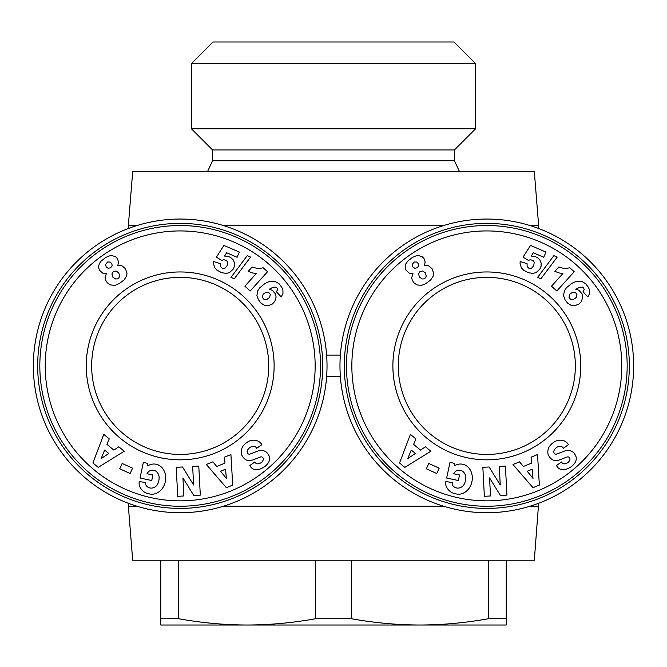 <?xml version="1.0" encoding="UTF-8"?>
<svg xmlns="http://www.w3.org/2000/svg" width="667" height="667" viewBox="0 0 667 667"><rect width="100%" height="100%" fill="white"/><g stroke="black" fill="none" stroke-linecap="round" stroke-linejoin="round"><path stroke-width="1" d="M223.32 225.529L443.68 225.529M529.948 225.529L538.636 225.529L534.317 171.552L132.683 171.552L128.364 225.529L137.052 225.529M137.052 506.245L128.364 506.245L132.683 560.23L534.317 560.23L538.636 503.277M223.32 506.245L443.68 506.245M529.948 506.245L538.636 506.245M486.81 219.051A146.84 146.84 0 0 0 339.978 365.891A146.84 146.84 0 0 0 486.81 512.723A146.84 146.84 0 0 0 633.65 365.891A146.84 146.84 0 0 0 486.81 219.051M180.19 219.051A146.84 146.84 0 0 0 33.35 365.891A146.84 146.84 0 0 0 180.19 512.723A146.84 146.84 0 0 0 327.022 365.891A146.84 146.84 0 0 0 180.19 219.051M180.19 454.427A88.536 88.536 0 0 1 91.654 365.891A88.536 88.536 0 0 1 180.19 277.355A88.536 88.536 0 0 1 268.718 365.891A88.536 88.536 0 0 1 180.19 454.427M180.19 459.821A93.93 93.93 0 0 1 86.251 365.891A93.93 93.93 0 0 1 180.19 271.961A93.93 93.93 0 0 1 274.12 365.891A93.93 93.93 0 0 1 180.19 459.821M263.34 459.246A2.126 2.126 0 0 0 260.463 457.012L252.343 460.105A7.979 7.979 0 0 1 245.965 459.796A11.389 9.738 144.7 0 1 245.189 459.363A8.296 5.094 54.7 0 1 241.579 454.677A11.381 9.705 -34.7 0 1 242.58 446.823A12.156 8.471 -34.7 0 1 249.316 441.029A11.389 9.697 144.1 0 1 261.272 443.813A11.389 9.697 144.1 0 1 261.339 443.905L261.856 444.639L256.67 448.316L256.011 447.39A5.144 3.418 -35.3 0 0 250.342 447.257A5.144 3.418 -35.3 0 0 247.274 452.618A2.126 2.126 0 0 0 250.083 454.035L258.371 450.875A7.979 7.979 0 0 1 262.881 450.533A10.83 9.23 -35.3 0 1 265.983 451.834A8.296 6.42 54.7 0 1 269.093 455.894A10.739 8.187 -22.3 0 1 269.151 456.036A10.739 8.187 -22.3 0 1 267.133 464.357A50.767 27.622 48.1 0 1 265.774 465.733A50.767 27.622 48.1 0 1 260.805 468.726A10.914 8.179 136.5 0 1 251.292 467.617A10.914 8.179 136.5 0 1 250.375 466.375L249.8 465.566L254.886 461.956L255.469 462.79A4.577 3.152 -35.3 0 0 259.938 463.34A4.577 3.152 -35.3 0 0 263.34 459.246M145.589 483.4A3.994 3.994 0 0 0 146.782 486.243A9.046 7.462 103.2 0 0 149.808 487.944A9.046 7.462 103.2 0 0 157.012 485.167A8.162 4.561 99.8 0 0 159.013 476.196A9.055 7.254 102.3 0 0 153.81 470.293A9.055 7.254 102.3 0 0 149.391 471.01A12.298 10.313 30.4 0 0 147.073 473.603A12.298 10.313 30.4 0 0 146.998 473.728L152.91 474.996L151.726 480.532L140.02 478.022L143.363 462.414L147.665 463.34L147.674 465.908A15.208 12.598 102.1 0 1 156.145 464.249A15.208 12.598 102.1 0 1 165.283 481.757A15.208 12.598 102.1 0 1 149.767 493.98L147.999 493.605A15.208 12.906 100.2 0 1 139.536 486.193A9.838 9.838 0 0 1 139.261 481.541L145.673 482.566A3.994 3.994 0 0 0 145.589 483.4M180.19 508.404A142.521 142.521 0 0 1 37.669 365.891A142.521 142.521 0 0 1 180.19 223.37A142.521 142.521 0 0 1 322.703 365.891A142.521 142.521 0 0 1 180.19 508.404M180.19 506.245A140.362 140.362 0 0 0 320.544 365.891A140.362 140.362 0 0 0 180.19 225.529A140.362 140.362 0 0 0 39.828 365.891A140.362 140.362 0 0 0 180.19 506.245M180.19 500.85A134.959 134.959 0 0 1 45.223 365.891A134.959 134.959 0 0 1 180.19 230.932A134.959 134.959 0 0 1 315.149 365.891A134.959 134.959 0 0 1 180.19 500.85M486.81 454.427A88.536 88.536 0 0 1 398.282 365.891A88.536 88.536 0 0 1 486.81 277.355A88.536 88.536 0 0 1 575.346 365.891A88.536 88.536 0 0 1 486.81 454.427M486.81 459.821A93.93 93.93 0 0 1 392.88 365.891A93.93 93.93 0 0 1 486.81 271.961A93.93 93.93 0 0 1 580.749 365.891A93.93 93.93 0 0 1 486.81 459.821M569.968 459.246A2.126 2.126 0 0 0 567.092 457.012L558.971 460.105A7.979 7.979 0 0 1 552.593 459.796A11.389 9.738 144.7 0 1 551.809 459.363A8.296 5.094 54.7 0 1 548.207 454.677A11.381 9.705 -34.7 0 1 549.208 446.823A12.156 8.471 -34.7 0 1 555.944 441.029A11.389 9.697 144.1 0 1 567.9 443.813A11.389 9.697 144.1 0 1 567.967 443.905L568.484 444.639L563.298 448.316L562.64 447.39A5.144 3.418 -35.3 0 0 556.97 447.257A5.144 3.418 -35.3 0 0 553.902 452.618A2.126 2.126 0 0 0 556.712 454.035L564.999 450.875A7.979 7.979 0 0 1 569.51 450.533A10.83 9.23 -35.3 0 1 572.611 451.834A8.296 6.42 54.7 0 1 575.721 455.894A10.739 8.187 -22.3 0 1 575.779 456.036A10.739 8.187 -22.3 0 1 573.762 464.357A50.767 27.622 48.1 0 1 572.403 465.733A50.767 27.622 48.1 0 1 567.434 468.726A10.914 8.179 136.5 0 1 557.92 467.617A10.914 8.179 136.5 0 1 557.003 466.375L556.428 465.566L561.514 461.956L562.098 462.79A4.577 3.152 -35.3 0 0 566.566 463.34A4.577 3.152 -35.3 0 0 569.968 459.246M452.218 483.4A3.994 3.994 0 0 0 453.41 486.243A9.046 7.462 103.2 0 0 456.436 487.944A9.046 7.462 103.2 0 0 463.64 485.167A8.162 4.561 99.8 0 0 465.641 476.196A9.055 7.254 102.3 0 0 460.438 470.293A9.055 7.254 102.3 0 0 456.02 471.01A12.298 10.313 30.4 0 0 453.702 473.603A12.298 10.313 30.4 0 0 453.627 473.728L459.538 474.996L458.354 480.532L446.648 478.022L449.992 462.414L454.294 463.34L454.302 465.908A15.208 12.598 102.1 0 1 462.773 464.249A15.208 12.598 102.1 0 1 471.911 481.757A15.208 12.598 102.1 0 1 456.395 493.98L454.627 493.605A15.208 12.906 100.2 0 1 446.165 486.193A9.838 9.838 0 0 1 445.889 481.541L452.301 482.566A3.994 3.994 0 0 0 452.218 483.4M486.81 508.404A142.521 142.521 0 0 1 344.297 365.891A142.521 142.521 0 0 1 486.81 223.37A142.521 142.521 0 0 1 629.331 365.891A142.521 142.521 0 0 1 486.81 508.404M486.81 506.245A140.362 140.362 0 0 0 627.172 365.891A140.362 140.362 0 0 0 486.81 225.529A140.362 140.362 0 0 0 346.456 365.891A140.362 140.362 0 0 0 486.81 506.245M486.81 500.85A134.959 134.959 0 0 1 351.851 365.891A134.959 134.959 0 0 1 486.81 230.932A134.959 134.959 0 0 1 621.777 365.891A134.959 134.959 0 0 1 486.81 500.85M454.427 149.958L475.554 128.823L191.446 128.823L212.573 149.958L454.427 149.958L454.427 160.755L212.573 160.755L207.537 171.552M191.446 63.582L213.04 41.988L453.96 41.988L475.554 63.582L191.446 63.582L191.446 128.823M315.683 618.726L351.317 618.726C374.537 622.878 397.39 624.971 419.877 625.012L247.123 625.012C269.61 624.971 292.463 622.878 315.683 618.726L315.683 560.23M160.755 625.012L160.755 618.726L178.573 618.726C201.784 622.878 224.637 624.971 247.123 625.012L160.755 625.012M419.877 625.012C442.363 624.971 465.216 622.878 488.427 618.726L506.245 618.726L506.245 625.012L419.877 625.012M160.755 618.726L160.755 560.23M178.573 560.23L178.573 618.726M351.317 560.23L351.317 618.726M488.427 618.726L488.427 560.23M506.245 560.23L506.245 618.726M531.065 457.178L537.544 454.561L539.353 485.092L532.966 487.677L512.973 464.507L519.551 461.839L523.32 466.475L531.607 463.123L531.065 457.178M425.463 446.79L430.849 451.242L404.861 467.375L399.55 462.99L410.405 434.375L415.875 438.886L413.598 444.405L420.493 450.1L425.463 446.79M439.178 468.167L436.76 473.512L426.363 468.801L428.781 463.465L439.178 468.167M489.561 477.897L490.512 495.973L484.367 496.298L482.841 467.309L489.128 466.975L500.25 484.984L499.275 466.441L505.411 466.116L506.937 495.114L500.4 495.456L489.561 477.897M530.548 245.423L545.981 252.068L543.747 257.27L533.292 252.776L531.215 256.061L535.351 256.628L537.485 257.687L539.828 259.88L541.162 263.015L541.087 266.208L539.803 269.193L536.176 272.536L533.025 273.428L528.231 272.661L523.478 270.102L521.235 267.609L520.06 263.248L520.168 261.531L527.055 263.657L527.147 266.525L528.873 268.276L531.582 268.201L533.675 265.758L534.267 262.239L533.325 260.739L530.624 259.721L528.264 260.322L523.061 257.128L530.548 245.423M585.618 283.675L588.361 287.244L589.545 289.912L589.578 293.522L587.869 296.94L583.033 291.754L584.184 289.778L583.733 288.111L582.541 287.143L579.681 287.252L575.796 289.278L578.881 290.253L582.049 293.864L582.741 296.99L581.432 301.501L578.956 304.044L574.545 305.794L571.244 305.436L567.534 303.06L565.024 299.683L563.532 295.539L564.415 290.754L566.475 287.694L571.752 283.417L576.471 281.274L581.499 281.266L585.618 283.675M557.203 257.087L540.895 278.798L537.619 277.389L553.868 255.653L557.203 257.087M569.826 267.792L574.187 271.719L556.837 290.995L551.509 286.193L562.873 273.57L558.938 272.911L554.869 271.344L558.763 267.017L564.791 268.709L569.826 267.792M425.062 265.533L428.614 265.841L432.008 268.634L433.642 273.128L433.275 276.038L430.69 279.932L425.963 283.533L421.586 285.384L416.833 284.901L413.899 282.716L412.223 280.123L411.706 277.689L412.965 273.662L409.263 273.111L405.953 270.085L405.161 266.692L405.911 263.723L407.896 260.964L412.423 257.437L415.9 255.936L418.659 255.619L422.128 256.678L423.995 258.529L425.162 261.981L424.404 265.649L425.062 265.533M414.257 262.006L412.206 264.449L412.823 266.925L414.857 268.334L417.334 267.725L418.759 265.608L418.492 263.849L416.75 262.023L414.257 262.006M423.97 278.898L425.563 277.78L426.238 276.088L425.421 272.928L422.703 270.985L419.977 271.502L418.559 273.887L419.451 277.105L422.144 278.956L423.97 278.898M569.009 297.424L570.785 299.566L573.203 299.608L576.221 297.465L576.963 294.38L575.246 292.321L572.636 292.188L569.726 294.255L569.009 297.424M415.399 453.502L411.256 450.083L407.737 458.604L415.399 453.502M532.166 469.226L527.197 471.236L533.008 478.389L532.166 469.226M224.437 457.178L230.915 454.561L232.725 485.092L226.338 487.677L206.345 464.507L212.923 461.839L216.692 466.475L224.979 463.123L224.437 457.178M118.834 446.79L124.22 451.242L98.232 467.375L92.921 462.99L103.777 434.375L109.246 438.886L106.97 444.405L113.865 450.1L118.834 446.79M132.55 468.167L130.132 473.512L119.735 468.801L122.153 463.465L132.55 468.167M182.933 477.897L183.884 495.973L177.739 496.298L176.213 467.309L182.5 466.975L193.622 484.984L192.646 466.441L198.783 466.116L200.308 495.114L193.772 495.456L182.933 477.897M223.92 245.423L239.353 252.068L237.118 257.27L226.663 252.776L224.587 256.061L228.723 256.628L230.857 257.687L233.2 259.88L234.534 263.015L234.459 266.208L233.175 269.193L229.548 272.536L226.396 273.428L221.602 272.661L216.85 270.102L214.607 267.609L213.432 263.248L213.54 261.531L220.427 263.657L220.519 266.525L222.244 268.276L224.954 268.201L227.047 265.758L227.639 262.239L226.697 260.739L223.995 259.721L221.636 260.322L216.433 257.128L223.92 245.423M278.989 283.675L281.732 287.244L282.916 289.912L282.95 293.522L281.241 296.94L276.405 291.754L277.555 289.778L277.105 288.111L275.913 287.143L273.053 287.252L269.168 289.278L272.253 290.253L275.421 293.864L276.113 296.99L274.804 301.501L272.328 304.044L267.917 305.794L264.616 305.436L260.905 303.06L258.396 299.683L256.903 295.539L257.787 290.754L259.847 287.694L265.124 283.417L269.843 281.274L274.871 281.266L278.989 283.675M250.575 257.087L234.267 278.798L230.99 277.389L247.24 255.653L250.575 257.087M263.198 267.792L267.559 271.719L250.208 290.995L244.881 286.193L256.245 273.57L252.309 272.911L248.241 271.344L252.134 267.017L258.162 268.709L263.198 267.792M118.434 265.533L121.986 265.841L125.379 268.634L127.013 273.128L126.647 276.038L124.062 279.932L119.335 283.533L114.957 285.384L110.205 284.901L107.27 282.716L105.603 280.123L105.078 277.689L106.336 273.662L102.635 273.111L99.325 270.085L98.533 266.692L99.283 263.723L101.267 260.964L105.795 257.437L109.271 255.936L112.031 255.619L115.499 256.678L117.367 258.529L118.534 261.981L117.776 265.649L118.434 265.533M107.629 262.006L105.578 264.449L106.195 266.925L108.229 268.334L110.705 267.725L112.131 265.608L111.864 263.849L110.122 262.023L107.629 262.006M117.342 278.898L118.934 277.78L119.61 276.088L118.793 272.928L116.075 270.985L113.348 271.502L111.931 273.887L112.823 277.105L115.516 278.956L117.342 278.898M262.381 297.424L264.157 299.566L266.575 299.608L269.593 297.465L270.335 294.38L268.618 292.321L266.008 292.188L263.098 294.255L262.381 297.424M108.771 453.502L104.627 450.083L101.109 458.604L108.771 453.502M225.538 469.226L220.569 471.236L226.38 478.389L225.538 469.226M340.378 355.094L326.622 355.094M326.622 376.688L340.378 376.688M538.636 228.506L538.636 225.529M454.427 160.755L459.463 171.552M475.554 63.582L475.554 128.823M212.573 149.958L212.573 160.755M128.364 506.245L128.364 503.277M128.364 228.506L128.364 225.529"/></g></svg>
